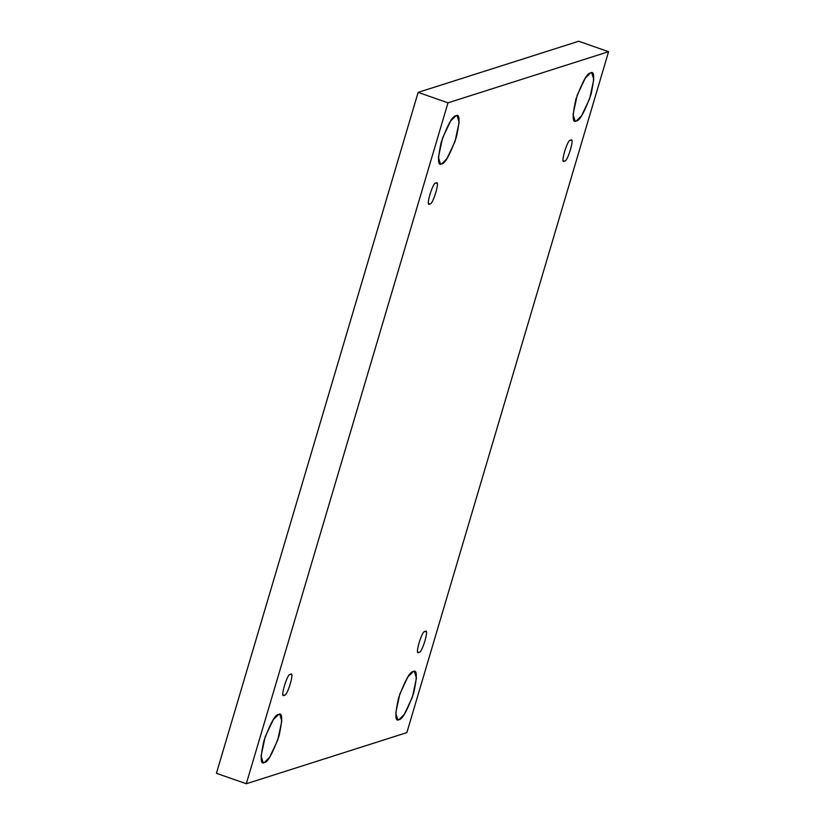 <?xml version="1.0" encoding="UTF-8"?>
<svg xmlns="http://www.w3.org/2000/svg" width="825" height="825" viewBox="0 0 825 825"><rect width="100%" height="100%" fill="white"/><g stroke="black" fill="none" stroke-linecap="round" stroke-linejoin="round"><path stroke-width="1.24" d="M455.885 115.83L450.625 121.007L442.551 138.084L438.415 157.286L440.375 163.845L441.674 163.814C437.693 166.32 437.539 159.122 441.22 142.23C447.82 124.41 452.719 115.603 455.885 115.83C459.865 113.334 460.01 120.522 456.338 137.414C449.728 155.244 444.84 164.041 441.674 163.814L446.933 158.637L455.008 141.57L459.143 122.368L457.174 115.809L455.885 115.83M278.551 714.502L273.292 719.678L265.217 736.756L261.082 755.947L263.041 762.517L264.34 762.486C260.36 764.992 260.205 757.793 263.887 740.902C270.487 723.071 275.385 714.275 278.551 714.502C282.532 711.996 282.676 719.194 279.005 736.086C272.394 753.916 267.506 762.712 264.34 762.486L269.6 757.309L277.674 740.231L281.81 721.04L279.84 714.471L278.551 714.502M590.535 72.961L585.276 78.138L577.201 95.205L573.066 114.407L575.025 120.966L576.324 120.945C572.344 123.441 572.189 116.253 575.871 99.361C582.471 81.531 587.359 72.734 590.535 72.961C594.516 70.455 594.66 77.653 590.989 94.545C584.378 112.365 579.49 121.172 576.324 120.945L581.584 115.768L589.658 98.691L593.794 79.489L591.824 72.93L590.535 72.961M413.201 671.622L407.942 676.799L399.867 693.877L395.732 713.078L397.691 719.637L398.991 719.606C395.01 722.112 394.855 714.914 398.537 698.022C405.137 680.202 410.025 671.406 413.201 671.622C417.182 669.127 417.326 676.314 413.655 693.206C407.045 711.037 402.157 719.833 398.991 719.606L404.25 714.429L412.325 697.362L416.46 678.16L414.49 671.602L413.201 671.622M425.04 631.641C422.276 629.207 414.026 657.082 418.956 652.204C414.026 657.082 422.276 629.207 425.04 631.641C429.969 626.763 421.719 654.637 418.956 652.204C421.719 654.637 429.969 626.763 425.04 631.641L425.597 631.63M418.399 652.214L418.956 652.204M570.57 140.363C567.806 137.94 559.546 165.815 564.475 160.927C559.546 165.815 567.806 137.94 570.57 140.363C575.499 135.486 567.239 163.36 564.475 160.927C567.239 163.36 575.499 135.486 570.57 140.363L571.117 140.353M563.918 160.937L564.475 160.927M435.92 183.243C433.156 180.809 424.896 208.684 429.825 203.806C424.896 208.684 433.156 180.809 435.92 183.243C440.849 178.355 432.589 206.24 429.825 203.806C432.589 206.24 440.849 178.355 435.92 183.243L436.466 183.233M429.268 203.816L429.825 203.806M290.4 674.51C287.626 672.086 279.376 699.961 284.305 695.083C279.376 699.961 287.626 672.086 290.4 674.51C295.329 669.632 287.069 697.507 284.305 695.083C287.069 697.507 295.329 669.632 290.4 674.51L290.947 674.499M283.748 695.093L284.305 695.083M608.572 51.697L406.869 732.621L246.304 783.75L216.428 773.303L246.304 783.75L447.996 102.826L418.131 92.379L216.428 773.303L418.131 92.379L447.996 102.826L608.572 51.697L578.696 41.25L608.572 51.697L447.996 102.826L246.304 783.75L406.869 732.621L608.572 51.697M578.696 41.25L418.131 92.379L578.696 41.25"/></g></svg>
